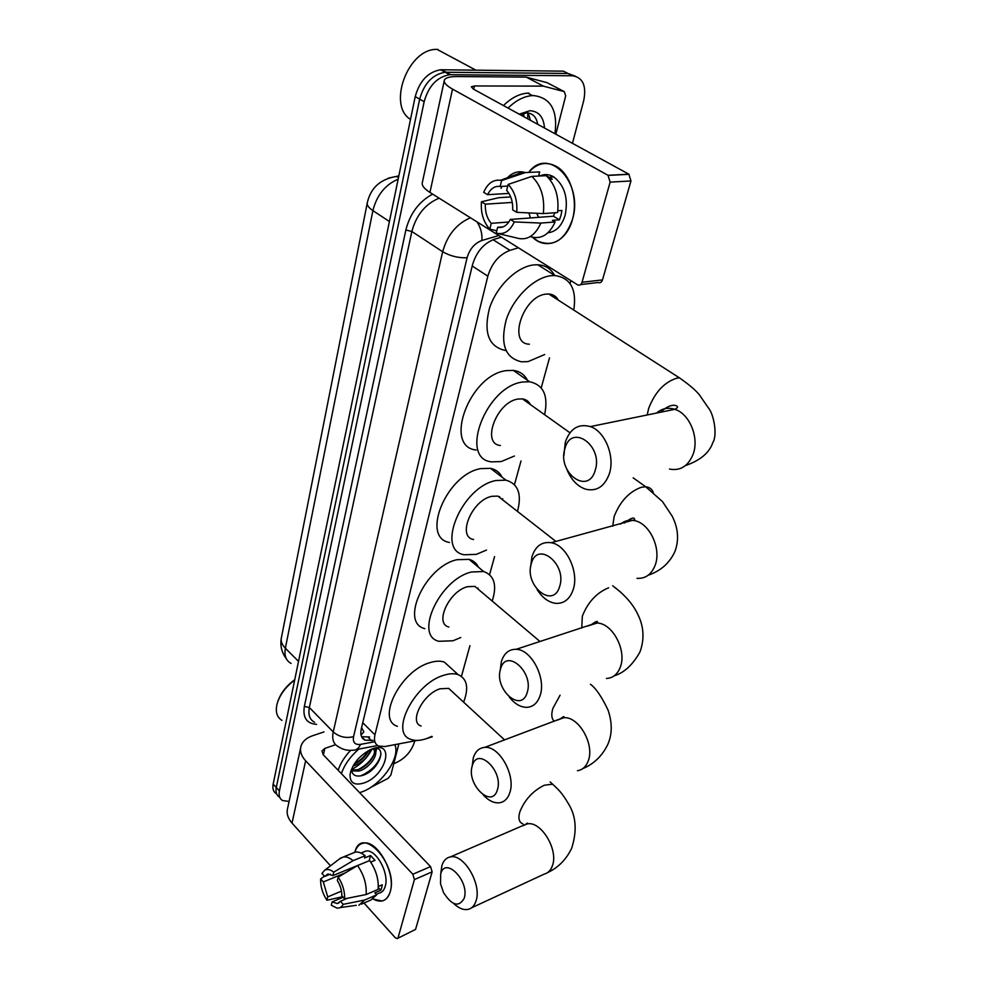 <?xml version="1.0" encoding="UTF-8"?>
<svg xmlns="http://www.w3.org/2000/svg" width="988" height="988" viewBox="0 0 988 988"><rect width="100%" height="100%" fill="white"/><g stroke="black" fill="none" stroke-linecap="round" stroke-linejoin="round"><path stroke-width="1.48" d="M426.31 738.678L432.299 736.789M553.638 295.301L553.478 297.042M499.681 496.643L499.52 497.384M525.727 399.856L525.53 401.116M361.583 727.662L363.868 731.873L361.015 734.961M518.404 247.803L509.944 250.359C499.187 254.521 491.814 263.129 487.837 276.183L374.946 734.862C373.711 740.506 374.946 744.248 378.651 746.064L385.036 746.52L417.134 740.42M461.458 676.348L469.942 645.658M489.579 574.633L494.556 556.664M514.464 484.651L521.009 460.964M541.214 387.876L549.513 357.841M570.064 283.544L570.866 280.641M276.356 793.685C273.38 791.857 272.317 788.659 273.17 784.101L276.282 787.522C275.417 792.08 276.479 795.278 279.456 797.106C276.479 795.278 275.417 792.08 276.282 787.522L419.665 99.146C424.136 83.325 432.658 74.347 445.23 72.235L567.976 73.47L575.139 76.088M273.17 784.101L415.219 96.589C419.653 80.806 428.15 71.865 440.71 69.765L563.444 71.161L567.976 73.47L445.23 72.235C432.658 74.347 424.136 83.325 419.665 99.146L276.282 787.522L279.406 790.956L424.148 101.702C428.644 85.845 437.19 76.854 449.762 74.705L572.521 75.78C582.908 77.459 586.637 85.771 583.698 100.727L572.46 143.322M527.74 112.916L527.753 118.202L527.74 112.916M372.056 749.003C367.326 757.957 360.472 764.811 351.493 769.578C360.472 764.811 367.326 757.957 372.056 749.003L373.452 749.324L372.834 748.719M289.089 801.478L282.556 800.527C279.592 798.712 278.542 795.525 279.406 790.956M414.713 740.889L414.256 742.643C410.971 752.041 404.611 758.87 395.188 763.131L393.78 763.638M501.422 237.182L494.482 239.22C483.7 243.307 476.364 251.891 472.462 264.945L361.262 728.983C360.077 734.59 361.324 738.32 365.029 740.16L372.982 740.395M369.561 736.974L361.583 736.715L365.029 740.16M390.26 891.645C387.173 900.871 381.479 903.353 373.18 899.092L382.109 900.982C386.024 900.031 388.741 896.919 390.26 891.645C398.535 864.574 361.336 824.276 354.853 852.298C356.446 846.975 359.299 843.925 363.436 843.147C377.132 839.565 396.126 873.478 390.26 891.645M398.868 743.89L390.828 775.098L388.037 778.383L370.426 787.56M323.965 731.923L312.616 735.727C306.478 737.875 302.612 741.296 301.031 746.002C299.648 750.954 301.179 755.869 305.638 760.772L412.823 874.244L430.558 866.612L323.187 754.684L322.002 750.917L324.842 748.398L335.574 744.705M300.611 747.978L287.681 808.011C286.273 813.087 287.718 818.113 292.016 823.078L330.498 865.809M364.004 903.02L395.138 937.587L397.201 938.563L415.565 929.424L397.546 938.402M430.558 866.612L432.127 871.873L414.404 879.567L398.152 937.464M414.404 879.567L412.823 874.244M432.127 871.873L415.565 929.424M347.393 898.277L340.44 901.241L337.365 903.563L332.116 901.908L343.145 897.203M341.465 891.114L327.72 896.919L323.323 881.951L345.479 872.775M378.318 886.495L382.245 884.803L381.714 887.755L380.788 890.262L374.847 892.831L376.687 894.832L370.858 900.043L361.485 904.119M363.164 852.175L365.758 851.125C375.699 848.47 389.482 873.034 385.258 886.224C384.159 890.102 382.171 892.374 379.293 893.053L376.255 894.362M370.722 862.129L375.008 860.35L370.525 855.522L364.56 857.979L365.128 855.732L353.074 860.672L333.734 872.157L332.894 875.59L369.351 860.696M352.432 853.274L355.396 852.076C358.422 851.631 361.67 852.854 365.128 855.732M369.623 860.585C376.033 869.811 378.861 879.406 378.132 889.373L366.116 894.535L344.59 898.833L341.823 895.733C341.848 890.534 340.366 885.47 337.353 880.555L338.192 877.134L357.557 865.562L369.623 860.585M339.403 858.992L343.367 856.954C346.393 856.522 349.616 857.757 353.074 860.672M357.557 865.562C363.967 874.862 366.82 884.519 366.116 894.535M324.41 876.195L320.643 878.925L323.323 881.951M327.72 896.919L326.904 900.266L342.7 896.709M326.904 900.266C322.471 893.374 320.384 886.261 320.643 878.925M330.165 874.17L324.644 876.455L321.952 873.429L324.768 870.193C327.349 868.823 330.338 869.477 333.734 872.157M338.192 877.134C342.762 884.137 344.886 891.374 344.59 898.833M324.644 876.455L327.905 873.997L332.894 875.59M340.44 901.241L343.207 904.353L364.683 900.031L376.687 894.832M364.683 900.031L358.891 905.243M343.207 904.353C341.749 907.132 339.637 908.367 336.883 908.046L331.301 905.255L332.116 901.908M370.945 862.042L370.179 861.338M378.293 887.533L380.788 890.262M370.525 855.522L369.216 860.597M394.817 744.668C400.869 757.413 381.442 785.151 361.892 791.882L359.607 792.648M351.518 769.998L357.57 769.751C368.401 767.12 378.206 752.201 373.131 748.62M351.617 770.887L358.842 771.06C370.562 768.207 380.417 751.584 373.452 749.324M353.012 766.033L353.766 765.836C362.547 762.477 368.092 757.092 370.414 749.682M354.26 763.959C361.052 760.921 365.77 756.487 368.413 750.682M351.493 769.195C351.913 774.913 355.396 777.05 361.917 775.592C378.75 771.258 388.247 745.607 373.563 748.484M364.09 782.941C354.618 785.806 349.925 783.039 350.036 774.641C352.321 764.07 359.163 755.721 370.562 749.608L372.501 748.83C395.348 740.185 386.234 775.568 364.09 782.941M341.391 773.666C344.404 764.774 350.197 756.586 358.792 749.089M338.143 770.282C340.378 763.44 344.54 756.796 350.616 750.349M281.963 720.363C276.887 717.3 275.257 711.866 277.048 704.036C279.69 694.897 285.569 686.919 294.659 680.102M277.764 701.678C280.654 693.168 286.31 685.87 294.72 679.756M375.699 752.695L376.601 748.521M354.371 763.786C360.398 760.414 364.967 756.104 368.067 750.868M358.286 769.541C365.523 765.762 370.772 760.711 374.044 754.387M375.354 751.213L375.922 748.422M360.719 775.876C371.945 770.739 378.713 763.452 381.022 754.017M464.162 898.351C470.041 881.321 445.106 855.806 440.71 873.948L440.512 883.704L443.513 892.559C451.961 905.625 458.852 907.564 464.162 898.351M440.932 872.392L441.871 865.723C443.414 860.672 446.23 857.732 450.33 856.929C463.78 853.336 482.107 884.47 475.994 901.031C474.487 905.663 471.881 908.441 468.201 909.368C463.57 910.281 458.716 908.305 453.64 903.44M452.763 692.143L448.688 688.389L440.129 688.784C423.123 693.662 408.6 722.339 421.086 726.019M431.83 736.344L426.767 738.53C420.431 740.753 415.059 741.012 410.662 739.296C389.358 732.923 414.515 683.437 443.773 675.286C449.355 673.495 454.134 673.273 458.099 674.606C467.188 678.719 469.028 687.895 463.619 702.147M397.337 726.304C375.946 719.709 400.745 670.506 429.978 662.639C435.56 660.898 440.339 660.725 444.328 662.096L451.565 668.666M497.384 789.832C503.855 770.973 477.142 745.94 472.276 765.836C466.052 784.176 491.999 809.444 497.384 789.832M472.202 766.108L473.264 757.981C475.327 751.411 479.131 747.879 484.676 747.397C499.199 745.52 516.045 775.555 509.808 792.697C507.795 798.736 504.288 802.108 499.273 802.812C493.864 803.256 488.529 800.626 483.256 794.932M480.193 590.898L474.882 586.403L467.583 586.687C449.132 590.947 434.065 623.786 448.848 627.01M460.729 637.519L453.047 640.767L438.907 641.298C413.713 635.704 439.784 579.054 471.548 571.99L483.651 571.521C494.383 575.436 497.236 585.279 492.209 601.062M424.815 628.64C399.523 622.811 425.161 566.482 456.913 559.714L469.041 559.344C473.388 560.567 476.525 563.172 478.439 567.174M478.143 588.119L477.871 588.934M527.184 692.526C534.199 671.939 505.844 647.473 500.546 669.024C493.802 689.007 521.306 713.793 527.184 692.526M500.187 670.481L501.373 661.552C504.028 653.266 508.956 649.19 516.156 649.314C531.285 649.326 546.364 678.114 540.127 695.552C537.509 703.172 532.952 707.112 526.456 707.346C520.293 707.161 514.575 703.752 509.289 697.096M504.399 501.2L497.878 496.1L491.888 496.309C472.054 499.891 456.641 536.929 473.585 539.51M486.504 550.081L476.278 554.367L464.212 554.774C435.313 550.279 462.001 486.392 496.137 480.501L505.942 480.156C518.206 483.737 522.047 494.148 517.477 511.401M449.416 542.461C420.443 537.719 446.613 474.203 480.748 468.608L490.554 468.349C495.902 469.461 499.743 472.425 502.102 477.216M502.67 498.668L502.398 499.632M559.653 586.464C567.297 563.926 537.101 540.226 531.309 563.654C523.986 585.501 553.218 609.633 559.653 586.464M530.618 567.001L531.939 556.664C535.471 546.092 541.893 541.436 551.218 542.721C566.495 544.993 579.314 572.176 573.164 589.675C569.706 599.432 563.728 603.977 555.268 603.298C548.229 602.149 542.177 597.567 537.114 589.54M530.371 404.561C528.728 401.301 526.085 399.411 522.417 398.893L518.045 399.053C496.655 401.77 480.971 443.896 500.373 445.502M525.184 399.609L525.023 400.745M514.402 456.024L501.237 461.557L491.728 461.878C458.679 459.037 485.775 386.37 522.627 382.023L529.605 381.763C543.536 384.789 548.538 395.768 544.598 414.701M476.154 449.997C443.044 446.885 469.547 374.662 506.399 370.611L513.389 370.414C519.836 371.303 524.517 374.576 527.431 380.244M528.938 402.351L528.704 403.376M595.184 470.436C603.545 445.65 571.286 422.975 564.926 448.527C556.923 472.523 588.107 495.754 595.184 470.436M563.901 455.591L565.309 442.155C570.088 428.557 578.437 423.37 590.355 426.594C605.064 431.361 615.252 456.555 609.312 473.845C604.607 486.454 596.814 491.592 585.921 489.27C577.634 486.565 571.323 480.02 566.989 469.633M558.282 300.13C556.256 296.338 553.082 294.288 548.748 294.004L546.265 294.103C523.121 295.696 507.326 343.96 529.395 344.195M553.045 295.017L552.922 296.684M544.647 354.544L528.123 361.596L521.639 361.818C505.09 358.101 499.965 344.022 506.288 319.569C513.525 297.487 534.212 277.381 551.218 275.689L554.886 275.553C570.558 277.764 576.856 289.262 573.781 310.059M505.239 350.468C488.628 346.64 483.367 332.573 489.48 308.256C496.532 286.322 517.057 266.451 534.063 264.883L537.744 264.772C545.351 265.229 550.958 268.761 554.552 275.331M557.146 298.314L556.973 299.278M572.497 219.311C566.766 242.011 546.203 250.643 532.581 237.305L538.139 241.257C553.688 247.371 565.136 240.059 572.497 219.311C583.883 182.558 548.142 145.569 528.666 172.431C537.126 162.872 546.574 160.995 557.022 166.799C570.706 174.864 578.104 199.922 572.497 219.311M528.926 212.914L530.433 217.94M543.598 86.203L526.32 77.163L543.598 86.203L564.259 91.625L565.704 95.824L555.824 134.22M525.789 77.101L457.197 76.545C449.911 76.533 445.65 77.681 444.415 79.979C443.464 82.449 446.156 85.499 452.529 89.105L608.003 175.284L628.862 174.197L473.425 89.118L471.338 86.796L474.45 85.956L543.067 86.129M526.32 77.163L547.043 82.659L564.259 91.625M444.205 80.991L422.419 182.15C421.37 185.114 423.877 188.535 429.928 192.425L577.721 284.902C579.697 285.643 581.142 284.766 582.031 282.272L602.495 279.9C601.593 282.358 600.148 283.223 598.16 282.506L580.635 284.569M628.862 174.197L630.974 180.952L610.139 182.125L582.031 282.272M610.139 182.125L608.003 175.284M630.974 180.952L602.495 279.9M554.811 212.753L553.428 216.224L510.302 219.447C507.103 225.597 502.88 228.216 497.619 227.314L503.053 226.894M508.845 222.004L491.221 223.337C487.022 218.373 485.059 211.975 485.33 204.17L512.266 202.417M538.719 217.323L536.608 213.272M557.837 210.753L561.962 210.456L560.999 215.31L559.467 219.818L552.428 220.361L555.108 221.967C549.18 234.848 540.967 239.751 530.47 236.663L530.099 236.7M540.51 175.666C544.968 173.9 549.39 174.32 553.786 176.926C564.617 185.435 568.421 198.119 565.198 215.001C561.876 225.882 556.133 231.797 547.994 232.748M549.711 179.297L552.28 179.161L545.734 175.407L538.645 175.765L539.633 171.9L525.283 172.591L501.608 180.545L500.163 186.485L507.733 186.065M541.795 175.605L542.523 175M546.191 175.679C555.441 184.571 559.245 196.859 557.603 212.556L543.326 213.593L516.736 212.334L512.686 209.876C513.007 201.898 511.006 195.389 506.683 190.375L508.141 184.423L531.84 176.395L546.191 175.679M510.71 196.958L498.792 197.686L481.44 201.787L485.33 204.17M501.064 188.35L501.842 186.386M506.35 178.952C511.129 173.369 516.662 171.048 522.936 171.998L525.283 172.591M531.84 176.395C541.103 185.374 544.931 197.773 543.326 213.593M491.221 223.337L489.813 229.105L496.766 230.784M489.813 229.105L489.171 228.438C483.256 221.534 480.674 212.655 481.44 201.787M508.956 193.413L487.603 194.685L483.688 192.314C487.578 183.422 493.185 179.408 500.496 180.285L501.608 180.545M508.141 184.423C514.723 191.339 517.589 200.65 516.736 212.334M487.603 194.685C490.678 188.498 494.865 185.756 500.163 186.485M510.302 219.447L514.328 221.917L540.856 223.078L555.108 221.967M540.856 223.078C534.965 236.07 526.777 240.998 516.292 237.886L497.989 233.526M514.328 221.917C509.907 231.278 503.868 234.996 496.198 233.094L497.619 227.314M553.428 216.224L559.467 219.818M508.067 108.087C516.008 100.319 524.134 96.169 532.446 95.601L533.569 95.577C550.81 97.75 557.936 110.483 554.947 133.738M527.036 118.461L521.17 115.25M522.973 116.238L528.852 119.462M521.627 115.51L520.454 114.188M519.194 114.176L529.84 110.718C538.756 111.261 543.635 117.029 544.499 128.02M537.682 124.29C536.472 117.115 532.841 113.299 526.777 112.854L519.774 114.485M503.448 105.555C511.364 97.812 519.478 93.675 527.802 93.131L528.926 93.107M410.502 119.387C387 105.42 408.192 48.079 437.104 49.4L437.98 49.4M523.257 116.399L522.751 113.373M530.408 120.314L528.234 112.978M537.633 124.266L537.546 123.401M362.769 722.734L374.946 734.862M472.215 265.97L487.837 276.183M493.037 239.701L509.944 250.359M388.383 178.112L396.114 176.506C380.38 179.149 370.796 187.819 367.351 202.491C366.61 204.899 368.462 207.603 372.896 210.617L285.359 648.227C281.827 644.596 280.53 640.965 281.469 637.346L367.178 203.38M398.843 175.815L396.114 176.506L398.535 177.309M398.164 179.137C385.197 184.744 376.774 195.229 372.896 210.617L389.408 221.51M298.524 661.355L285.359 648.227C284.087 655.637 286.001 660.688 291.089 663.417M415.219 96.589L424.148 101.702M441.685 69.74L450.738 74.693M316.605 724.365C306.675 723.636 302.6 717.646 304.353 706.383L405.858 230.006C410.045 213.556 418.974 201.589 432.621 194.117M572.521 75.78L567.976 73.47M498.804 235.539L481.885 240.492C474.611 243.246 469.683 249.001 467.089 257.757L353.568 736.628C352.617 742.42 354.927 745.001 360.497 744.384C358.755 748.447 356.174 750.398 352.753 750.225C347.344 750.757 342.515 749.546 338.279 746.619C333.45 744.1 331.77 739.209 333.24 731.923L309.355 707.544C307.997 714.793 309.738 719.709 314.604 722.314M353.568 736.628C345.924 738.53 339.156 736.962 333.24 731.923L442.661 251.73L411.86 231.488L309.355 707.544L304.353 706.383M467.089 257.757C458.333 258.078 450.195 256.065 442.661 251.73C447.329 235.107 456.592 223.782 470.424 217.78M439.092 198.168C425.359 203.96 416.281 215.063 411.86 231.488L405.858 230.006M360.497 744.384L374.39 741.803M477.019 221.905C480.748 227.598 482.366 233.786 481.885 240.492M368.079 737.246L371.5 740.679M305.638 760.772L292.016 823.078M324.842 748.398L323.372 754.881M471.548 907.824L544.314 874.071C548.068 873.083 550.761 870.329 552.366 865.834C558.825 849.705 540.683 820.213 526.937 824.004L522.899 825.746M556.355 787.683L552.601 784.176L544.203 785.262C532.804 790.968 524.69 799.823 519.873 811.815C517.959 818.348 518.996 822.387 522.973 823.943M525.332 824.313L526.283 824.288M577.486 770.702C582.574 769.899 586.168 766.577 588.305 760.735C594.875 744.125 578.276 715.683 563.518 717.794L557.109 720.203M560.085 695.206L552.909 708.31C551.082 714.373 551.526 718.696 554.256 721.277M606.422 678.472C612.992 678.101 617.648 674.236 620.402 666.875C626.96 650.055 612.165 622.786 596.863 623.07L587.564 626.083M608.62 587.798C596.641 592.714 587.872 602.174 582.327 616.179L581.784 627.973M620.612 592.108L612.696 585.761M637.013 578.326C645.535 578.832 651.611 574.399 655.229 565.013C661.664 548.204 649.165 522.467 633.802 520.528C628.8 519.7 624.391 520.886 620.563 524.085M653.278 492.481C651.969 488.998 649.449 487.096 645.732 486.788L641.422 487.232C629.171 491.678 620.081 501.435 614.141 516.514L612.721 526.184M669.481 469.053C680.386 471.128 688.29 466.126 693.181 454.06C699.368 437.536 689.513 413.7 674.816 409.328C667.962 407.192 661.861 408.439 656.501 413.083M548.748 294.004L679.472 377.873L677.015 378.12C664.492 381.973 655.044 392.051 648.671 408.353L647.189 414.985M452.529 89.105L429.928 192.425M474.45 85.956L473.697 89.278M523.936 113.101L523.813 116.695M281.197 638.828C280.098 646.041 281.815 652.698 286.359 658.811M440.71 69.765L449.762 74.705M356.174 749.583L377.663 745.532M337.365 903.563L338.97 902.884M361.028 853.039L365.758 851.125M343.367 856.954L355.396 852.076M324.768 870.193L340.984 857.782M340.094 907.589L356.26 905.329M350.975 770.566L350.036 774.641M550.155 781.928L552.601 784.176C557.948 789.326 561.592 791.833 569.199 805.047C576.189 817.051 577.017 831.476 571.657 848.297C566.124 859.659 558.096 867.76 547.574 872.602M525.554 824.61C527.209 822.979 527.777 822.671 527.283 823.671L450.33 856.929M448.688 688.389L504.584 739.926M458.099 674.606L444.328 662.096M590.416 684.252C595.813 688.093 601.692 696.713 608.077 710.137C612.362 722.808 612.276 734.232 607.805 744.421C602.211 755.956 593.85 764.02 582.747 768.639M560.072 719.091C563.284 716.461 564.519 715.93 563.79 717.51L484.676 747.397M474.882 586.403L540.053 641.545M483.651 571.521L469.041 559.344M614.499 587.168C626.022 596.011 634.012 605.558 638.483 615.808C641.323 621.884 646.115 634.876 640.039 651.808C632.888 664.714 624.255 672.742 614.141 675.866M590.898 625.009C595.999 621.18 598.123 620.39 597.258 622.662L516.156 649.314M497.878 496.1L555.948 541.449M505.942 480.156L490.554 468.349M633.172 477.834L645.732 486.788L662.479 501.571L672.149 516.094C678.237 528.074 679.176 539.856 674.965 551.452C669.605 563.049 660.7 570.978 648.239 575.214M624.317 523.072C631.073 517.836 634.531 516.712 634.716 519.725L551.218 542.721M522.417 398.893L569.953 432.769M529.605 381.763L513.389 370.414M679.472 377.873C690.266 385.468 697.158 391.495 700.159 395.953L708.211 407.649C714.188 414.59 717.387 435.547 712.928 442.34C709.52 452.665 700.381 460.408 685.499 465.558M660.713 412.218C671.025 401.881 678.904 405.599 677.336 407.674L674.816 409.328L590.355 426.594M554.886 275.553L537.744 264.772M629.084 174.32L608.225 175.407M549.575 177.148L553.786 176.926M500.496 180.285L522.936 171.998M532.446 95.601L527.802 93.131M475.858 70.148L437.104 49.4"/></g></svg>
